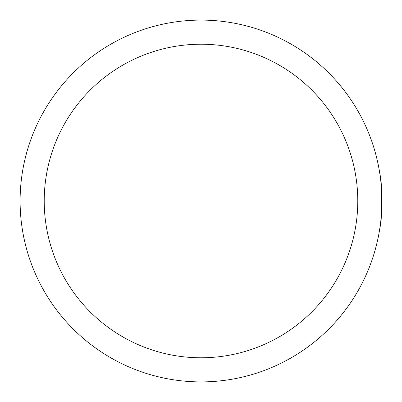 <?xml version="1.0" encoding="UTF-8"?>
<svg xmlns="http://www.w3.org/2000/svg" width="402" height="402" viewBox="0 0 402 402"><rect width="100%" height="100%" fill="white"/><g stroke="black" fill="none" stroke-linecap="round" stroke-linejoin="round"><path stroke-width="0.6" d="M380.116 226.326C382.051 227.904 382.061 174.141 380.116 175.674M146.73 373.569A180.9 180.9 0 0 1 146.73 28.431C164.398 22.894 182.488 20.12 201 20.1C219.512 20.12 237.602 22.894 255.27 28.431A180.9 180.9 0 0 1 255.27 373.569C237.602 379.106 219.512 381.88 201 381.9A180.9 180.9 0 0 1 44.336 110.55A180.9 180.9 0 0 1 357.664 110.55A180.9 180.9 0 0 1 201 381.9A180.9 180.9 0 0 1 44.336 110.55A180.9 180.9 0 0 1 357.664 110.55A180.9 180.9 0 0 1 201 381.9M201 357.78A156.78 156.78 0 0 0 336.775 122.61A156.78 156.78 0 0 0 65.224 122.61A156.78 156.78 0 0 0 201 357.78"/></g></svg>
